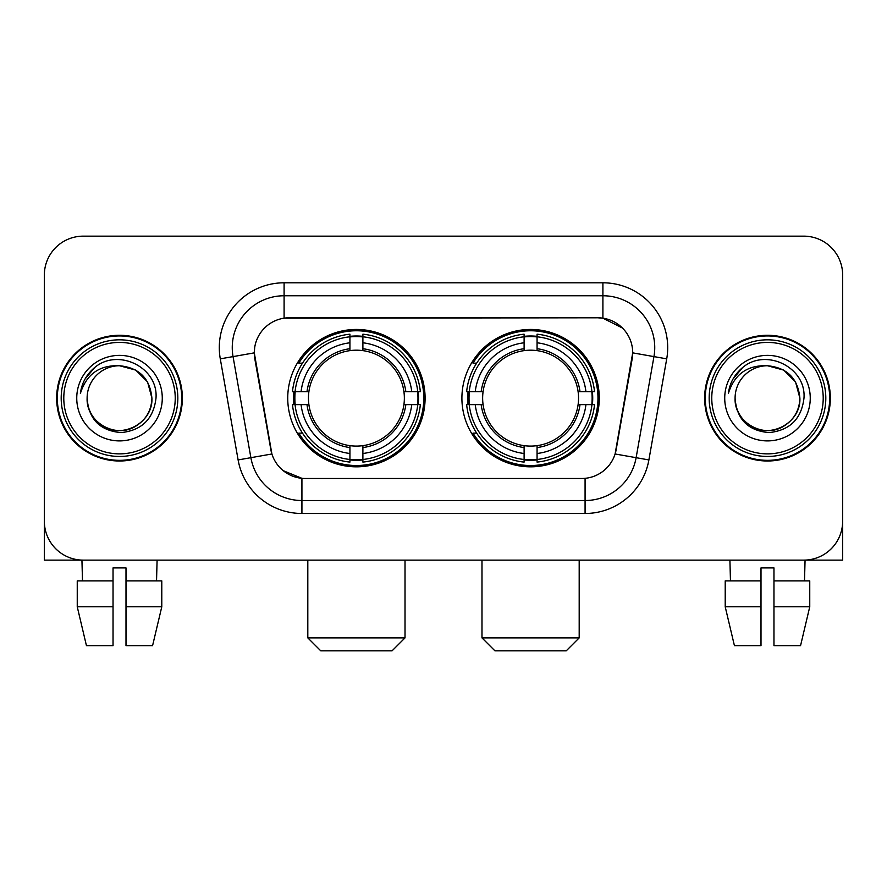 <?xml version="1.0" encoding="UTF-8"?>
<svg xmlns="http://www.w3.org/2000/svg" width="887" height="887" viewBox="0 0 887 887"><rect width="100%" height="100%" fill="white"/><g stroke="black" fill="none" stroke-linecap="round" stroke-linejoin="round"><path stroke-width="1.33" d="M461.905 398.141A68.687 68.687 0 0 0 530.592 466.828A68.687 68.687 0 0 0 599.268 398.141A68.687 68.687 0 0 0 530.592 329.454A68.687 68.687 0 0 0 461.905 398.141M287.732 398.141A68.687 68.687 0 0 0 356.408 466.828A68.687 68.687 0 0 0 425.095 398.141A68.687 68.687 0 0 0 356.408 329.454A68.687 68.687 0 0 0 287.732 398.141M254.292 352.782A34.992 34.992 0 0 0 254.824 358.858L270.823 449.576A34.992 34.992 0 0 0 305.283 478.492L581.717 478.492A34.992 34.992 0 0 0 616.177 449.576L632.176 358.858A34.992 34.992 0 0 0 597.716 317.79L289.284 317.79A34.992 34.992 0 0 0 254.292 352.782L254.68 347.604M293.896 404.627A62.855 62.855 0 0 1 293.896 391.666M468.07 404.627A62.855 62.855 0 0 1 468.07 391.666M56.657 398.141A62.855 62.855 0 0 0 119.512 460.996A62.855 62.855 0 0 0 182.367 398.141A62.855 62.855 0 0 0 119.512 335.286A62.855 62.855 0 0 0 56.657 398.141M704.633 398.141A62.855 62.855 0 0 0 767.488 460.996A62.855 62.855 0 0 0 830.343 398.141A62.855 62.855 0 0 0 767.488 335.286A62.855 62.855 0 0 0 704.633 398.141M284.095 282.798L602.905 282.798A64.795 64.795 0 0 1 666.714 358.847L648.885 459.932A64.795 64.795 0 0 1 585.076 513.484L301.924 513.484A64.795 64.795 0 0 1 238.115 459.932L220.286 358.847A64.795 64.795 0 0 1 284.095 282.798L284.095 295.759L602.905 295.759A51.834 51.834 0 0 1 653.952 356.607L636.123 457.681A51.834 51.834 0 0 1 585.076 500.523L301.924 500.523A51.834 51.834 0 0 1 250.877 457.681L233.048 356.607A51.834 51.834 0 0 1 284.095 295.759L284.095 318.178L597.716 317.79L602.905 318.178L622.452 328.035M581.717 478.492L305.283 478.492M301.924 513.484L301.924 478.326L283.241 470.687M653.952 356.607L632.708 352.86L615.101 453.978L636.123 457.681L653.952 356.607L666.714 358.847M238.115 459.932L271.899 453.978L254.292 352.86L233.048 356.607A51.834 51.834 0 0 1 232.261 347.604M616.177 449.576L615.966 450.674M271.034 450.674L270.823 449.576M842.65 275.025A38.873 38.873 0 0 0 803.777 236.153L83.223 236.153A38.873 38.873 0 0 0 44.35 275.025L44.35 521.257A38.873 38.873 0 0 0 83.223 560.129L803.777 560.129A38.873 38.873 0 0 0 842.65 521.257L842.65 275.025L842.65 560.129L692.326 560.129M44.35 275.025L44.35 560.129L194.674 560.129M803.777 236.153L83.223 236.153M83.223 560.129L803.777 560.129M77.247 580.874L77.247 606.786L86.449 645.669L77.247 606.786L77.247 580.874L113.037 580.874L113.037 567.913L125.998 567.913L125.998 580.874L161.789 580.874L161.789 606.786L152.575 645.669L161.789 606.786L125.998 606.786L125.998 580.874M157.099 560.129L156.533 580.874M113.037 580.874L113.037 645.669L86.449 645.669M77.247 606.786L113.037 606.786M152.575 645.669L125.998 645.669L125.998 606.786M81.937 560.129L82.491 580.874M175.238 398.141A55.726 55.726 0 0 0 119.512 342.415A55.726 55.726 0 0 0 63.786 398.141A55.726 55.726 0 0 0 119.512 453.867A55.726 55.726 0 0 0 175.238 398.141M177.832 398.141A58.32 58.32 0 0 0 119.512 339.821A58.32 58.32 0 0 0 61.192 398.141A58.32 58.32 0 0 0 119.512 456.461A58.32 58.32 0 0 0 177.832 398.141M181.724 398.141A62.201 62.201 0 0 0 119.512 335.94A62.201 62.201 0 0 0 57.311 398.141A62.201 62.201 0 0 0 119.512 460.342A62.201 62.201 0 0 0 181.724 398.141M151.91 398.141C149.992 378.461 139.192 367.661 119.512 365.743L135.711 370.079L147.575 381.942L151.91 398.141L147.575 381.942L135.711 370.079L119.512 365.743L135.711 370.079L147.575 381.942L151.91 398.141L147.575 381.942L135.711 370.079L119.512 365.743L135.711 370.079L147.575 381.942L151.91 398.141C153.019 422.101 123.504 439.132 103.313 426.203C92.958 419.717 87.558 410.359 87.114 398.141C88.667 419.274 100.009 430.76 121.153 432.612C141.909 430.372 153.529 418.886 156.001 398.141C158.407 367.285 117.971 347.671 94.676 367.54C86.549 374.336 81.781 382.962 80.384 393.429C86.494 374.137 99.544 364.901 119.512 365.743L135.711 370.079L147.575 381.942L151.91 398.141C153.019 422.101 123.504 439.132 103.313 426.203C92.958 419.717 87.558 410.359 87.114 398.141C86.017 422.101 115.521 439.132 135.711 426.203C146.078 419.717 151.477 410.359 151.91 398.141C151.477 410.359 146.078 419.717 135.711 426.203C115.521 439.132 86.017 422.101 87.114 398.141C87.558 410.359 92.958 419.717 103.313 426.203C123.504 439.132 153.019 422.101 151.91 398.141C153.019 422.101 123.504 439.132 103.313 426.203C92.958 419.717 87.558 410.359 87.114 398.141C87.558 410.359 92.958 419.717 103.313 426.203C123.504 439.132 153.019 422.101 151.91 398.141C151.477 410.359 146.078 419.717 135.711 426.203C115.521 439.132 86.017 422.101 87.114 398.141C86.017 422.101 115.521 439.132 135.711 426.203C146.078 419.717 151.477 410.359 151.91 398.141C151.477 410.359 146.078 419.717 135.711 426.203C115.521 439.132 86.017 422.101 87.114 398.141C87.558 410.359 92.958 419.717 103.313 426.203C123.504 439.132 153.019 422.101 151.91 398.141C151.477 410.359 146.078 419.717 135.711 426.203C115.521 439.132 86.017 422.101 87.114 398.141C87.558 410.359 92.958 419.717 103.313 426.203C123.504 439.132 153.019 422.101 151.91 398.141C153.019 422.101 123.504 439.132 103.313 426.203C92.958 419.717 87.558 410.359 87.114 398.141A32.398 32.398 0 0 1 119.512 365.743L135.711 370.079L147.575 381.942L151.91 398.141C153.207 423.287 120.876 439.996 101.14 424.829M76.748 398.141A42.764 42.764 0 0 0 119.512 440.906A42.764 42.764 0 0 0 162.277 398.141A42.764 42.764 0 0 0 119.512 355.377A42.764 42.764 0 0 0 76.748 398.141M94.665 367.551L85.108 378.915M84.52 380.013L85.374 378.45L84.52 380.013M392.054 650.847L320.772 650.847L307.811 637.886L405.015 637.886L392.054 650.847M362.894 459.488L362.894 462.094A64.274 64.274 0 0 0 420.36 404.627L417.755 404.627A61.691 61.691 0 0 1 362.894 459.488L362.894 453.49A55.726 55.726 0 0 0 411.756 404.627L403.918 404.627A47.953 47.953 0 0 0 362.894 350.631L362.894 336.794A61.691 61.691 0 0 1 417.755 391.666L420.36 391.666A64.274 64.274 0 0 0 362.894 334.188L362.894 336.794M295.072 404.627L292.466 404.627A64.274 64.274 0 0 0 349.933 462.094L349.933 459.488A61.691 61.691 0 0 1 295.072 404.627L301.07 404.627A55.726 55.726 0 0 0 349.933 453.49L349.933 445.651A47.953 47.953 0 0 0 403.918 404.627L405.836 404.627A49.849 49.849 0 0 1 362.894 447.569L362.894 453.49M349.933 336.794L349.933 334.188A64.274 64.274 0 0 0 292.466 391.666L295.072 391.666A61.691 61.691 0 0 1 349.933 336.794L349.933 342.792A55.726 55.726 0 0 0 301.07 391.666L308.898 391.666A47.953 47.953 0 0 0 349.933 445.651L349.933 447.569A49.849 49.849 0 0 1 306.991 404.627L301.07 404.627M295.194 404.627A61.558 61.558 0 0 1 295.194 391.666M362.894 336.927A61.558 61.558 0 0 0 349.933 336.927M417.633 391.666A61.558 61.558 0 0 1 417.633 404.627M417.755 391.666L411.756 391.666A55.726 55.726 0 0 0 362.894 342.792M411.756 404.627L417.755 404.627M349.933 453.49L349.933 459.488M403.918 391.666L411.756 391.666M362.894 445.729L362.894 447.569M349.933 445.651A47.953 47.953 0 0 1 308.898 404.627L306.991 404.627M362.894 459.355A61.558 61.558 0 0 1 349.933 459.355M301.07 391.666L295.072 391.666M349.933 350.553L349.933 342.792M362.894 350.631A47.953 47.953 0 0 0 308.898 391.666L306.991 391.666A49.849 49.849 0 0 1 349.933 348.713M362.894 350.553L362.894 348.713A49.849 49.849 0 0 1 405.836 391.666M302.489 363.149L298.819 363.149A67.39 67.39 0 0 1 423.798 398.141A67.39 67.39 0 0 1 298.819 433.133L302.489 433.133M566.228 650.847L494.946 650.847L481.985 637.886L579.189 637.886L566.228 650.847M537.067 459.488L537.067 462.094A64.274 64.274 0 0 0 594.534 404.627L591.928 404.627A61.691 61.691 0 0 1 537.067 459.488L537.067 453.49A55.726 55.726 0 0 0 585.93 404.627L578.102 404.627A47.953 47.953 0 0 0 537.067 350.631L537.067 336.794A61.691 61.691 0 0 1 591.928 391.666L594.534 391.666A64.274 64.274 0 0 0 537.067 334.188L537.067 336.794M469.245 404.627L466.64 404.627A64.274 64.274 0 0 0 524.106 462.094L524.106 459.488A61.691 61.691 0 0 1 469.245 404.627L475.244 404.627A55.726 55.726 0 0 0 524.106 453.49L524.106 445.651A47.953 47.953 0 0 0 578.102 404.627L580.009 404.627A49.849 49.849 0 0 1 537.067 447.569L537.067 453.49M524.106 336.794L524.106 334.188A64.274 64.274 0 0 0 466.64 391.666L469.245 391.666A61.691 61.691 0 0 1 524.106 336.794L524.106 342.792A55.726 55.726 0 0 0 475.244 391.666L483.082 391.666A47.953 47.953 0 0 0 524.106 445.651L524.106 447.569A49.849 49.849 0 0 1 481.164 404.627L475.244 404.627M469.367 404.627A61.558 61.558 0 0 1 469.367 391.666M537.067 336.927A61.558 61.558 0 0 0 524.106 336.927M591.806 391.666A61.558 61.558 0 0 1 591.806 404.627M591.928 391.666L585.93 391.666A55.726 55.726 0 0 0 537.067 342.792M585.93 404.627L591.928 404.627M524.106 453.49L524.106 459.488M578.102 391.666L585.93 391.666M537.067 445.729L537.067 447.569M524.106 445.651A47.953 47.953 0 0 1 483.082 404.627L481.164 404.627M537.067 459.355A61.558 61.558 0 0 1 524.106 459.355M475.244 391.666L469.245 391.666M524.106 350.553L524.106 342.792M537.067 350.631A47.953 47.953 0 0 0 483.082 391.666L481.164 391.666A49.849 49.849 0 0 1 524.106 348.713M537.067 350.553L537.067 348.713A49.849 49.849 0 0 1 580.009 391.666M476.663 363.149L472.993 363.149A67.39 67.39 0 0 1 597.971 398.141A67.39 67.39 0 0 1 472.993 433.133L476.663 433.133M725.211 580.874L725.211 606.786L734.425 645.669L725.211 606.786L725.211 580.874L761.002 580.874L761.002 567.913L773.963 567.913L773.963 580.874L809.753 580.874L809.753 606.786L800.551 645.669L809.753 606.786L773.963 606.786L773.963 580.874M805.063 560.129L804.509 580.874M761.002 580.874L761.002 645.669L734.425 645.669M725.211 606.786L761.002 606.786M800.551 645.669L773.963 645.669L773.963 606.786M729.901 560.129L730.467 580.874M823.214 398.141A55.726 55.726 0 0 0 767.488 342.415A55.726 55.726 0 0 0 711.762 398.141A55.726 55.726 0 0 0 767.488 453.867A55.726 55.726 0 0 0 823.214 398.141M825.808 398.141A58.32 58.32 0 0 0 767.488 339.821A58.32 58.32 0 0 0 709.168 398.141A58.32 58.32 0 0 0 767.488 456.461A58.32 58.32 0 0 0 825.808 398.141M829.689 398.141A62.201 62.201 0 0 0 767.488 335.94A62.201 62.201 0 0 0 705.276 398.141A62.201 62.201 0 0 0 767.488 460.342A62.201 62.201 0 0 0 829.689 398.141M735.09 398.141A32.398 32.398 0 0 1 767.488 365.743C787.157 367.661 797.956 378.461 799.886 398.141L795.539 381.942L783.687 370.079L767.488 365.743L783.687 370.079L795.539 381.942L799.886 398.141L795.539 381.942L783.687 370.079L767.488 365.743L783.687 370.079L795.539 381.942L799.886 398.141L795.539 381.942L783.687 370.079L767.488 365.743L783.687 370.079L795.539 381.942L799.886 398.141L795.539 381.942L783.687 370.079L767.488 365.743L783.687 370.079L795.539 381.942L799.886 398.141C800.983 422.101 771.479 439.132 751.289 426.203C740.922 419.717 735.523 410.359 735.09 398.141C736.642 419.274 747.985 430.76 769.129 432.612C789.885 430.372 801.493 418.886 803.977 398.141C806.383 367.285 765.947 347.671 742.641 367.54C734.514 374.336 729.757 382.962 728.36 393.429C734.469 374.137 747.508 364.901 767.488 365.743L783.687 370.079L795.539 381.942L799.886 398.141C800.983 422.101 771.479 439.132 751.289 426.203C740.922 419.717 735.523 410.359 735.09 398.141C733.981 422.101 763.496 439.132 783.687 426.203C794.042 419.717 799.442 410.359 799.886 398.141C799.442 410.359 794.042 419.717 783.687 426.203C763.496 439.132 733.981 422.101 735.09 398.141C735.523 410.359 740.922 419.717 751.289 426.203C771.479 439.132 800.983 422.101 799.886 398.141C800.983 422.101 771.479 439.132 751.289 426.203C740.922 419.717 735.523 410.359 735.09 398.141C735.523 410.359 740.922 419.717 751.289 426.203C771.479 439.132 800.983 422.101 799.886 398.141C799.442 410.359 794.042 419.717 783.687 426.203C763.496 439.132 733.981 422.101 735.09 398.141C733.981 422.101 763.496 439.132 783.687 426.203C794.042 419.717 799.442 410.359 799.886 398.141C800.983 422.101 771.479 439.132 751.289 426.203C740.922 419.717 735.523 410.359 735.09 398.141C733.981 422.101 763.496 439.132 783.687 426.203C794.042 419.717 799.442 410.359 799.886 398.141C800.983 422.101 771.479 439.132 751.289 426.203C740.922 419.717 735.523 410.359 735.09 398.141C735.523 410.359 740.922 419.717 751.289 426.203C771.479 439.132 800.983 422.101 799.886 398.141C801.183 423.287 768.841 439.996 749.116 424.829M724.723 398.141A42.764 42.764 0 0 0 767.488 440.906A42.764 42.764 0 0 0 810.252 398.141A42.764 42.764 0 0 0 767.488 355.377A42.764 42.764 0 0 0 724.723 398.141M742.63 367.551L733.083 378.915M732.485 380.013L733.349 378.45L732.485 380.013M602.905 282.798L602.905 318.178M585.076 478.326L585.076 513.484M220.286 358.847L233.048 356.607M636.123 457.681L648.885 459.932M362.894 445.651A47.953 47.953 0 0 0 403.918 404.627M349.933 459.943A62.134 62.134 0 0 0 362.894 459.943M418.209 404.627A62.134 62.134 0 0 0 418.209 391.666M362.894 336.339A62.134 62.134 0 0 0 349.933 336.339M537.067 445.651A47.953 47.953 0 0 0 578.102 404.627M524.106 459.943A62.134 62.134 0 0 0 537.067 459.943M592.383 404.627A62.134 62.134 0 0 0 592.383 391.666M537.067 336.339A62.134 62.134 0 0 0 524.106 336.339M405.015 560.129L405.015 637.886M307.811 560.129L307.811 637.886M579.189 560.129L579.189 637.886M481.985 560.129L481.985 637.886"/></g></svg>
